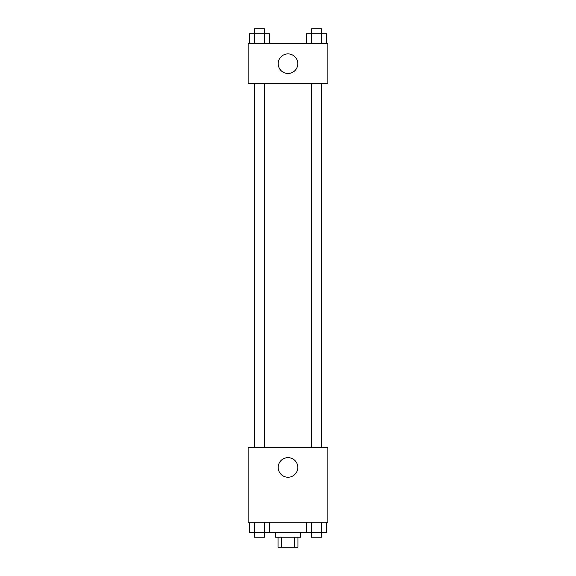 <?xml version="1.0" encoding="UTF-8"?>
<svg xmlns="http://www.w3.org/2000/svg" width="576" height="576" viewBox="0 0 576 576"><rect width="100%" height="100%" fill="white"/><g stroke="black" fill="none" stroke-linecap="round" stroke-linejoin="round"><path stroke-width="0.86" d="M294.394 537.228L294.394 547.2L278.028 547.2L278.028 537.228M294.394 547.2L297.972 547.2L297.972 537.228M300.463 532.246L300.463 537.228L275.537 537.228L275.537 532.246M281.606 537.228L281.606 547.2M269.561 522.274L269.561 532.246L326.585 532.246L326.585 522.274M327.874 522.274L248.126 522.274L248.126 447.509L327.874 447.509L327.874 522.274M288 477.245A9.799 9.799 0 0 1 279.511 462.542A9.799 9.799 0 0 1 296.489 462.542A9.799 9.799 0 0 1 288 477.245M321.696 83.628L321.696 447.509M311.53 447.509L311.53 83.628M264.47 83.628L264.47 447.509M327.874 83.628L248.126 83.628L248.126 43.754L327.874 43.754L327.874 83.628M297.799 63.691A9.799 9.799 0 0 1 283.097 72.18A9.799 9.799 0 0 1 283.097 55.202A9.799 9.799 0 0 1 297.799 63.691M326.585 43.754L326.585 33.782L306.439 33.782L306.439 43.754M321.545 33.782L321.545 43.754M311.479 33.782L311.479 43.754M311.53 33.782L311.53 28.8L321.494 28.8L321.494 33.782M269.561 43.754L269.561 33.782L249.415 33.782L249.415 43.754M264.521 33.782L264.521 43.754M254.455 33.782L254.455 43.754M254.506 33.782L254.506 28.8L264.47 28.8L264.47 33.782M306.439 522.274L306.439 532.246M321.545 522.274L321.545 532.246M311.479 522.274L311.479 532.246M321.494 532.246L321.494 537.228L311.53 537.228L311.53 532.246M269.561 532.246L249.415 532.246L249.415 522.274M264.521 522.274L264.521 532.246M254.455 522.274L254.455 532.246M264.47 532.246L264.47 537.228L254.506 537.228L254.506 532.246M254.304 83.628L254.304 447.509M321.494 447.509L321.494 83.628M254.506 83.628L254.506 447.509"/></g></svg>
